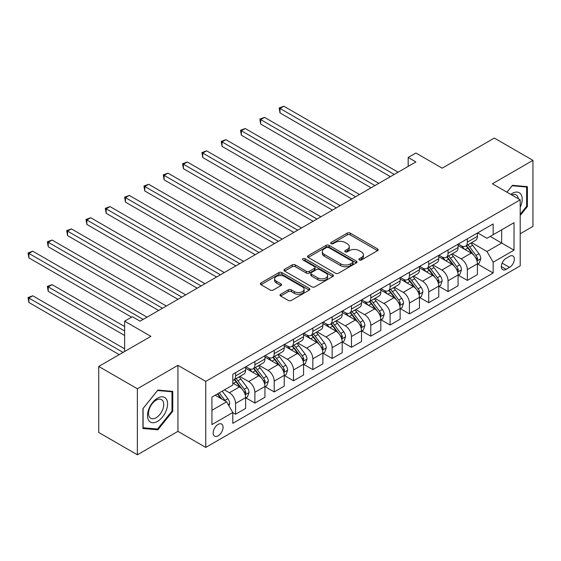 <?xml version="1.0" encoding="UTF-8"?>
<svg xmlns="http://www.w3.org/2000/svg" width="561" height="561" viewBox="0 0 561 561"><rect width="100%" height="100%" fill="white"/><g stroke="black" fill="none" stroke-linecap="round" stroke-linejoin="round"><path stroke-width="0.84" d="M359.313 259.96A1.501 0.87 0 0 0 361.431 259.96L377.553 250.655A2.146 1.241 0 0 0 378.177 249.785A2.146 1.241 0 0 0 377.553 248.909L350.246 233.145A2.146 1.241 0 0 0 347.217 233.145L331.102 242.45A1.501 0.87 0 0 0 330.66 243.06A1.501 0.87 0 0 0 331.102 243.677A1.501 0.87 0 0 0 333.22 243.677L335.31 242.471A6.865 3.962 0 0 1 345.015 242.471L347.294 243.783A6.865 3.962 0 0 1 349.3 246.588A6.865 3.962 0 0 1 347.294 249.386L345.204 250.592A1.501 0.87 0 0 0 344.763 251.202A1.501 0.87 0 0 0 345.204 251.819A1.501 0.87 0 0 0 347.329 251.819L349.412 250.613A6.865 3.962 0 0 1 359.124 250.613L361.396 251.924A6.865 3.962 0 0 1 363.409 254.729A6.865 3.962 0 0 1 361.396 257.534L359.313 258.733A1.501 0.87 0 0 0 358.872 259.35A1.501 0.87 0 0 0 359.313 259.96L359.313 258.733M218.11 435.82A6.991 4.039 120 0 0 222.682 429.656A6.991 4.039 120 0 0 221.609 424.053A6.991 4.039 120 0 0 218.11 424.397A6.991 4.039 120 0 0 213.545 430.56A6.991 4.039 120 0 0 214.618 436.163A6.991 4.039 120 0 0 218.11 435.82M280.633 294.266A2.146 1.241 0 0 0 280.002 295.142A2.146 1.241 0 0 0 280.633 296.019L288.291 300.444A2.146 1.241 0 0 0 291.32 300.444L309.223 290.107A2.146 1.241 0 0 0 309.847 289.231A2.146 1.241 0 0 0 309.223 288.354L281.917 272.597A2.146 1.241 0 0 0 278.887 272.597L260.991 282.926A2.146 1.241 0 0 0 260.36 283.803A2.146 1.241 0 0 0 260.991 284.679L270.241 290.023A2.146 1.241 0 0 0 273.277 290.023L280.935 285.598A2.146 1.241 0 0 0 281.559 284.722A2.146 1.241 0 0 0 280.935 283.845L276.349 281.194A5.736 3.31 0 0 1 274.666 278.852A5.736 3.31 0 0 1 278.207 275.795A5.736 3.31 0 0 1 284.462 276.51L302.435 286.888A5.736 3.31 0 0 1 304.111 289.231A5.736 3.31 0 0 1 300.57 292.295A5.736 3.31 0 0 1 294.322 291.573L291.32 289.848A2.146 1.241 0 0 0 288.291 289.848L280.633 294.266L280.633 296.019M520.201 233.755L532.95 226.392L532.95 160.376L494.318 138.069L442.166 168.181L415.897 153.013L408.177 157.473L415.897 161.94L140.082 321.18L132.354 316.72L124.626 321.18L124.626 351.516M137.375 388.759L137.375 454.775L177.935 431.36L177.935 365.337L137.375 388.759L98.743 366.452L150.895 336.348L124.626 321.18M177.935 365.337L205.747 381.396L520.201 199.849L520.201 265.872L205.747 447.419L205.747 381.396M532.95 160.376L492.39 183.791L520.201 199.849M335.457 273.207A2.146 1.241 0 0 0 338.493 273.207L356.389 262.871A2.146 1.241 0 0 0 357.02 262.001A2.146 1.241 0 0 0 356.389 261.124L329.09 245.36A2.146 1.241 0 0 0 326.053 245.36L308.157 255.69A2.146 1.241 0 0 0 307.533 256.566A2.146 1.241 0 0 0 308.157 257.443L335.457 273.207M303.529 260.283A1.501 0.87 0 0 1 305.051 260.5L305.051 258.712L332.806 274.736A2.146 1.241 0 0 1 333.437 275.612A2.146 1.241 0 0 1 332.806 276.489L314.91 286.825A2.146 1.241 0 0 1 311.874 286.825L284.574 271.061L284.574 269.308A2.146 1.241 0 0 0 283.943 270.185A2.146 1.241 0 0 0 284.574 271.061M284.574 269.308L292.232 264.89A2.146 1.241 0 0 1 295.268 264.89L306.341 271.279A2.146 1.241 0 0 0 309.37 271.279L314.455 268.347A2.146 1.241 0 0 0 315.079 267.471A2.146 1.241 0 0 0 314.455 266.594L302.926 259.939A1.501 0.87 0 0 1 302.484 259.329A1.501 0.87 0 0 1 303.417 258.523A1.501 0.87 0 0 1 305.051 258.712M137.375 454.775L98.743 432.475L98.743 366.452M509.542 256.321L506.141 258.284A6.774 3.913 120 0 0 501.716 264.259A6.774 3.913 120 0 0 502.754 269.687A6.774 3.913 120 0 0 506.141 269.35L509.542 267.387A6.774 3.913 120 0 0 513.967 261.419A6.774 3.913 120 0 0 512.929 255.991A6.774 3.913 120 0 0 509.542 256.321M477.628 232.906L486.983 238.306L493.161 234.736L493.161 223.937L232.794 374.264L232.794 385.056L211.932 397.097L211.932 424.579L232.794 412.531L232.794 423.331L493.161 273.004L493.161 262.211L486.983 251.503L471.619 242.633M493.161 234.736L514.023 222.689L514.023 250.171L493.161 262.211M177.935 431.36L205.747 447.419M408.177 157.473L408.177 166.4M490.223 236.426L501.66 243.032L501.66 229.828L514.023 222.689M486.983 251.503L501.66 243.032L514.023 250.171M211.932 410.301L226.609 401.83L215.179 395.225M232.794 412.623L235.571 414.228L235.571 403.436A8.738 5.049 -120 0 0 229.393 392.728L224.449 389.874M235.571 414.228L245.62 408.429L245.62 397.637A8.738 5.049 -120 0 0 239.435 386.929L232.794 383.093M245.851 397.861L254.89 403.078L254.89 392.286A8.738 5.049 -120 0 0 248.705 381.578L239.835 376.452M254.89 403.078L264.932 397.279L264.932 386.487A8.738 5.049 -120 0 0 258.754 375.779L245.62 368.198M265.164 386.704L274.203 391.929L274.203 381.129A8.738 5.049 -120 0 0 268.025 370.428L259.147 365.302M274.203 391.929L284.245 386.129L284.245 375.33A8.738 5.049 -120 0 0 278.067 364.629L264.932 357.041M284.476 375.554L293.515 380.772L293.515 369.98A8.738 5.049 -120 0 0 287.337 359.271L278.466 354.152M293.515 380.772L303.564 374.979L303.564 364.18A8.738 5.049 -120 0 0 297.379 353.479L284.245 345.892M303.796 364.405L312.835 369.622L312.835 358.83A8.738 5.049 -120 0 0 306.65 348.122L297.779 343.002M312.835 369.622L322.877 363.823L322.877 353.03A8.738 5.049 -120 0 0 316.699 342.322L303.564 334.742M323.108 353.255L332.147 358.472L332.147 347.68A8.738 5.049 -120 0 0 325.969 336.972L317.091 331.846M332.147 358.472L342.196 352.673L342.196 341.88A8.738 5.049 -120 0 0 336.011 331.172L322.877 323.592M342.427 342.105L351.466 347.322L351.466 336.523A8.738 5.049 -120 0 0 345.281 325.822L336.411 320.696M351.466 347.322L361.508 341.523L361.508 330.724A8.738 5.049 -120 0 0 355.33 320.022L342.196 312.435M361.74 330.948L370.779 336.172L370.779 325.373A8.738 5.049 -120 0 0 364.601 314.665L355.723 309.546M370.779 336.172L380.821 330.373L380.821 319.574A8.738 5.049 -120 0 0 374.643 308.873L361.508 301.285M381.052 319.798L390.091 325.015L390.091 314.223A8.738 5.049 -120 0 0 383.913 303.515L375.043 298.396M390.091 325.015L400.14 319.216L400.14 308.424A8.738 5.049 -120 0 0 393.955 297.716L380.821 290.135M400.372 308.648L409.411 313.865L409.411 303.073A8.738 5.049 -120 0 0 403.226 292.365L394.355 287.239M409.411 313.865L419.453 308.066L419.453 297.274A8.738 5.049 -120 0 0 413.275 286.566L400.14 278.985M419.684 297.498L428.723 302.716L428.723 291.916A8.738 5.049 -120 0 0 422.545 281.215L413.667 276.089M428.723 302.716L438.772 296.916L438.772 286.117A8.738 5.049 -120 0 0 432.587 275.416L419.453 267.828M439.004 286.341L448.043 291.566L448.043 280.766A8.738 5.049 -120 0 0 441.858 270.065L432.987 264.939M448.043 291.566L458.085 285.766L458.085 274.967A8.738 5.049 -120 0 0 451.907 264.266L438.772 256.679M458.316 275.192L467.355 280.409L467.355 269.617A8.738 5.049 -120 0 0 461.177 258.909L452.299 253.789M467.355 280.409L477.397 274.61L477.397 263.817A8.738 5.049 -120 0 0 471.219 253.109L458.085 245.529M458.316 244.056L461.177 245.704A8.738 5.049 -120 0 0 465.546 246.139A8.738 5.049 -120 0 0 467.355 242.142L467.355 238.839M439.004 255.206L441.858 256.861A8.738 5.049 -120 0 0 446.226 257.289A8.738 5.049 -120 0 0 448.043 253.292L448.043 249.989M419.684 266.363L422.545 268.011A8.738 5.049 -120 0 0 426.914 268.446A8.738 5.049 -120 0 0 428.723 264.441L428.723 261.138M400.372 277.513L403.226 279.161A8.738 5.049 -120 0 0 407.602 279.595A8.738 5.049 -120 0 0 409.411 275.591L409.411 272.295M381.052 288.663L383.913 290.31A8.738 5.049 -120 0 0 388.282 290.745A8.738 5.049 -120 0 0 390.091 286.741L390.091 283.445M361.74 299.812L364.601 301.467A8.738 5.049 -120 0 0 368.97 301.895A8.738 5.049 -120 0 0 370.779 297.898L370.779 294.595M342.427 310.962L345.281 312.617A8.738 5.049 -120 0 0 349.657 313.052A8.738 5.049 -120 0 0 351.466 309.048L351.466 305.745M323.108 322.119L325.969 323.767A8.738 5.049 -120 0 0 330.338 324.202A8.738 5.049 -120 0 0 332.147 320.198L332.147 316.895M303.796 333.269L306.65 334.917A8.738 5.049 -120 0 0 311.025 335.352A8.738 5.049 -120 0 0 312.835 331.348L312.835 328.052M284.476 344.419L287.337 346.074A8.738 5.049 -120 0 0 291.706 346.502A8.738 5.049 -120 0 0 293.515 342.505L293.515 339.202M265.164 355.569L268.025 357.224A8.738 5.049 -120 0 0 272.394 357.659A8.738 5.049 -120 0 0 274.203 353.654L274.203 350.352M245.851 366.726L248.705 368.374A8.738 5.049 -120 0 0 253.081 368.808A8.738 5.049 -120 0 0 254.89 364.804L254.89 361.501M477.628 264.042L493.161 273.004M465.546 246.139L475.588 240.339A8.738 5.049 -120 0 0 477.397 236.342L477.397 233.039M446.226 257.289L456.275 251.489A8.738 5.049 -120 0 0 458.085 247.492L458.085 244.189M426.914 268.446L436.956 262.646A8.738 5.049 -120 0 0 438.772 258.642L438.772 255.339M407.602 279.595L417.643 273.796A8.738 5.049 -120 0 0 419.453 269.792L419.453 266.496M388.282 290.745L398.331 284.946A8.738 5.049 -120 0 0 400.14 280.949L400.14 277.646M368.97 301.895L379.012 296.096A8.738 5.049 -120 0 0 380.821 292.099L380.821 288.796M349.657 313.052L359.699 307.253A8.738 5.049 -120 0 0 361.508 303.249L361.508 299.946M330.338 324.202L340.38 318.403A8.738 5.049 -120 0 0 342.196 314.398L342.196 311.103M311.025 335.352L321.067 329.552A8.738 5.049 -120 0 0 322.877 325.555L322.877 322.252M291.706 346.502L301.755 340.702A8.738 5.049 -120 0 0 303.564 336.705L303.564 333.402M272.394 357.659L282.435 351.859A8.738 5.049 -120 0 0 284.245 347.855L284.245 344.552M253.081 368.808L263.123 363.009A8.738 5.049 -120 0 0 264.932 359.005L264.932 355.709M232.794 380.309A8.738 5.049 -120 0 0 233.762 379.958L243.804 374.159A8.738 5.049 -120 0 0 245.62 370.155L245.62 366.859M233.762 379.958A8.738 5.049 -120 0 0 235.571 375.954L235.571 372.658M226.609 401.83L232.794 412.531M520.201 215.473L527.389 206.539L527.389 186.652L512.473 185.319L506.948 192.199M142.936 428.499L157.851 429.831L172.76 411.276L172.76 391.396L157.851 390.063L142.936 408.618L142.936 428.499M526.618 206.09L527.389 206.539M171.989 410.834L172.76 411.276M156.274 428.92L157.851 429.831M359.91 260.171L361.396 259.315A6.865 3.962 0 0 0 363.409 256.517L363.409 254.729M349.3 246.588L349.3 248.369A6.865 3.962 0 0 1 347.294 251.174L345.807 252.029M377.518 250.676L350.246 234.926A2.146 1.241 0 0 0 347.217 234.926L331.698 243.888M356.361 262.892L329.09 247.142A2.146 1.241 0 0 0 326.053 247.142L308.185 257.464M352.603 262.611A1.501 0.87 0 0 0 353.037 262.001A1.501 0.87 0 0 0 352.603 261.384L328.634 247.548A1.501 0.87 0 0 0 326.509 247.548L324.314 248.818A6.865 3.962 0 0 0 322.302 251.623A6.865 3.962 0 0 0 324.314 254.421L340.695 263.88A6.865 3.962 0 0 0 350.401 263.88L352.603 262.611L352.603 264.392A1.501 0.87 0 0 0 353.037 263.782L353.037 262.001M322.302 251.623L322.302 253.404A6.865 3.962 0 0 0 324.314 256.209L324.314 254.421M352.603 264.392L350.401 265.662A6.865 3.962 0 0 1 340.695 265.662L324.314 256.209M284.602 271.075L292.232 266.671L292.232 264.89M315.079 267.471L315.079 269.252A2.146 1.241 0 0 1 314.455 270.129L309.37 273.067A2.146 1.241 0 0 1 306.341 273.067L295.268 266.671A2.146 1.241 0 0 0 292.232 266.671M305.051 260.5L332.778 276.51M317.828 277.912A5.736 3.31 0 0 0 324.083 278.635A5.736 3.31 0 0 0 327.624 275.57A5.736 3.31 0 0 0 325.941 273.228L319.609 269.575A2.146 1.241 0 0 0 316.579 269.575L311.495 272.506A2.146 1.241 0 0 0 310.864 273.382A2.146 1.241 0 0 0 311.495 274.259L317.828 277.912L317.828 279.701A5.736 3.31 0 0 0 324.083 280.416A5.736 3.31 0 0 0 327.624 277.358L327.624 275.57M310.864 273.382L310.864 275.163A2.146 1.241 0 0 0 311.495 276.04L311.495 274.259M317.828 279.701L311.495 276.04M304.111 289.231L304.111 291.019A5.736 3.31 0 0 1 300.57 294.076A5.736 3.31 0 0 1 294.322 293.361L291.32 291.629A2.146 1.241 0 0 0 288.291 291.629L280.661 296.033M274.666 278.852L274.666 280.64A5.736 3.31 0 0 0 276.349 282.982L276.349 281.194M280.907 285.612L276.349 282.982M309.195 290.121L281.917 274.378A2.146 1.241 0 0 0 278.887 274.378L261.019 284.693M477.397 264.175L479.255 263.102L480.798 258.642A5.792 3.345 -120 0 0 478.954 253.712L472.635 245.283A16.718 9.649 -120 0 0 470.812 243.102M464.536 249.252A16.718 9.649 -120 0 0 461.114 245.669M476.871 260.627L477.67 258.887A5.792 3.345 -120 0 0 476.016 255.409L469.697 246.98A16.718 9.649 -120 0 0 467.874 244.792M466.324 245.69A13.878 8.008 60 0 1 468.596 248.285L473.94 255.416M279.995 157.522L351.775 198.959L241.37 135.215L241.37 130.755L245.227 128.525L359.496 194.499M466.023 245.865A16.718 9.649 60 0 1 467.846 248.046L472.046 253.649M394.264 174.429L279.995 108.455L283.859 106.225L398.128 172.199M390.407 176.659L279.995 112.915L279.995 108.455L279.147 107.964L283.859 106.225M279.995 112.915L279.147 107.964M458.085 275.325L459.936 274.252L461.486 269.792A5.792 3.345 -120 0 0 459.634 264.862L453.323 256.433A16.718 9.649 -120 0 0 451.5 254.252M445.217 260.402A16.718 9.649 -120 0 0 441.795 256.819M457.559 271.776L458.358 270.044A5.792 3.345 -120 0 0 456.696 266.559L450.385 258.13A16.718 9.649 -120 0 0 448.562 255.942M447.005 256.847A13.878 8.008 60 0 1 449.284 259.434L454.627 266.566M260.683 168.672L332.456 210.109L222.051 146.372L222.051 141.905L225.915 139.675L340.183 205.649M446.71 257.015A16.718 9.649 60 0 1 448.534 259.203L452.727 264.806M438.772 286.475L440.623 285.409L442.166 280.949A5.792 3.345 -120 0 0 440.322 276.012L434.004 267.59A16.718 9.649 -120 0 0 432.18 265.402M425.904 271.552A16.718 9.649 -120 0 0 422.482 267.976M438.239 282.933L439.039 281.194A5.792 3.345 -120 0 0 437.384 277.709L431.072 269.28A16.718 9.649 -120 0 0 429.249 267.099M427.692 267.997A13.878 8.008 60 0 1 429.971 270.584L435.308 277.716M241.37 179.822L313.143 221.265L202.738 157.522L202.738 153.062L206.602 150.832L320.871 216.798M427.391 268.165A16.718 9.649 60 0 1 429.214 270.353L433.415 275.956M419.453 297.632L421.311 296.559L422.854 292.099A5.792 3.345 -120 0 0 421.002 287.169L414.691 278.74A16.718 9.649 -120 0 0 412.868 276.552M406.585 282.709A16.718 9.649 -120 0 0 403.163 279.126M418.927 294.083L419.726 292.344A5.792 3.345 -120 0 0 418.071 288.859L411.753 280.43A16.718 9.649 -120 0 0 409.93 278.249M408.373 279.147A13.878 8.008 60 0 1 410.652 281.734L415.996 288.866M222.051 190.978L293.824 232.415L183.419 168.672L183.419 164.212L187.283 161.982L301.552 227.955M408.078 279.322A16.718 9.649 60 0 1 409.902 281.503L414.095 287.106M374.951 185.579L260.683 119.605L264.547 117.375L378.815 183.349M371.087 187.809L260.683 124.065L260.683 119.605L259.834 119.114L264.547 117.375M260.683 124.065L259.834 119.114M355.639 196.729L240.515 130.264L245.227 128.525M241.37 135.215L240.515 130.264M336.32 207.879L221.202 141.414L225.915 139.675M222.051 146.372L221.202 141.414M400.14 308.781L401.992 307.709L403.534 303.249A5.792 3.345 -120 0 0 401.69 298.319L395.379 289.89A16.718 9.649 -120 0 0 393.549 287.702M387.272 293.859A16.718 9.649 -120 0 0 383.85 290.275M399.614 305.233L400.414 303.494A5.792 3.345 -120 0 0 398.752 300.016L392.441 291.587A16.718 9.649 -120 0 0 390.617 289.399M389.061 290.296A13.878 8.008 60 0 1 391.34 292.891L396.683 300.023M202.738 202.128L274.511 243.565L164.107 179.822L164.107 175.362L167.97 173.132L282.239 239.105M388.759 290.472A16.718 9.649 60 0 1 390.582 292.653L394.783 298.256M317.007 219.035L201.89 152.571L206.602 150.832M202.738 157.522L201.89 152.571M520.201 207.346A14.207 8.198 120 0 0 520.867 194.204A14.207 8.198 120 0 0 510.727 194.379M518.301 198.755A10.757 6.206 120 0 0 517.347 196.02A10.757 6.206 120 0 0 516.134 194.898A10.757 6.206 120 0 0 511.716 194.948M512.137 185.747L526.618 187.051L526.618 206.315L520.201 214.295M525.657 186.497L526.618 187.051M506.976 192.22L512.165 185.761M157.536 398.17A14.207 8.198 120 0 0 147.494 415.568A14.207 8.198 120 0 0 157.536 421.367A14.207 8.198 120 0 0 167.585 403.969A14.207 8.198 120 0 0 157.536 398.17M156.133 400.175A10.757 6.206 120 0 0 149.107 409.649A10.757 6.206 120 0 0 150.755 418.268A10.757 6.206 120 0 0 156.133 417.735A10.757 6.206 120 0 0 163.16 408.261A10.757 6.206 120 0 0 161.505 399.642A10.757 6.206 120 0 0 156.133 400.175M171.989 411.059L157.536 429.032L143.09 427.741L143.09 408.478L157.536 390.505L171.989 391.795L171.989 411.059M171.028 391.241L171.989 391.795M380.821 319.931L382.679 318.858L384.222 314.398A5.792 3.345 -120 0 0 382.378 309.469L376.059 301.04A16.718 9.649 -120 0 0 374.236 298.859M367.96 305.009A16.718 9.649 -120 0 0 364.538 301.425M380.295 316.383L381.094 314.651A5.792 3.345 -120 0 0 379.439 311.166L373.121 302.737A16.718 9.649 -120 0 0 371.298 300.549M369.748 301.446A13.878 8.008 60 0 1 372.02 304.041L377.364 311.173M183.419 213.278L255.199 254.715L144.794 190.978L144.794 186.511L148.651 184.281L262.92 250.255M369.447 301.622A16.718 9.649 60 0 1 371.27 303.81L375.47 309.413M297.688 230.185L182.57 163.721L187.283 161.982M183.419 168.672L182.57 163.721M361.508 331.081L363.36 330.015L364.909 325.555A5.792 3.345 -120 0 0 363.058 320.619L356.747 312.189A16.718 9.649 -120 0 0 354.924 310.009M348.64 316.159A16.718 9.649 -120 0 0 345.218 312.582M360.982 327.54L361.782 325.801A5.792 3.345 -120 0 0 360.12 322.316L353.809 313.887A16.718 9.649 -120 0 0 351.985 311.706M350.429 312.603A13.878 8.008 60 0 1 352.708 315.191L358.051 322.323M164.107 224.428L235.879 265.872L125.475 202.128L125.475 197.668L129.339 195.438L243.607 261.405M350.134 312.772A16.718 9.649 60 0 1 351.957 314.959L356.151 320.562M278.375 241.335L163.258 174.871L167.97 173.132M164.107 179.822L163.258 174.871M342.196 342.238L344.047 341.165L345.59 336.705A5.792 3.345 -120 0 0 343.746 331.775L337.427 323.346A16.718 9.649 -120 0 0 335.604 321.158M329.328 327.315A16.718 9.649 -120 0 0 325.906 323.732M341.663 338.69L342.462 336.951A5.792 3.345 -120 0 0 340.808 333.465L334.496 325.036A16.718 9.649 -120 0 0 332.673 322.856M331.116 323.753A13.878 8.008 60 0 1 333.395 326.341L338.732 333.472M144.794 235.585L216.567 277.022L106.162 213.278L106.162 208.818L110.026 206.588L224.295 272.562M330.815 323.928A16.718 9.649 60 0 1 332.638 326.109L336.838 331.712M259.063 252.485L143.939 186.021L148.651 184.281M144.794 190.978L143.939 186.021M322.877 353.388L324.735 352.315L326.278 347.855A5.792 3.345 -120 0 0 324.426 342.925L318.115 334.496A16.718 9.649 -120 0 0 316.292 332.308M310.009 338.465A16.718 9.649 -120 0 0 306.587 334.882M322.351 349.84L323.15 348.101A5.792 3.345 -120 0 0 321.495 344.622L315.177 336.193A16.718 9.649 -120 0 0 313.354 334.005M311.797 334.903A13.878 8.008 60 0 1 314.076 337.498L319.419 344.629M125.475 246.735L197.248 288.172L86.843 224.428L86.843 219.968L90.707 217.738L204.975 283.712M311.502 335.078A16.718 9.649 60 0 1 313.326 337.259L317.519 342.862M239.743 263.635L124.626 197.177L129.339 195.438M125.475 202.128L124.626 197.177M303.564 364.538L305.415 363.465L306.958 359.005A5.792 3.345 -120 0 0 305.114 354.075L298.803 345.646A16.718 9.649 -120 0 0 296.972 343.465M290.696 349.615A16.718 9.649 -120 0 0 287.274 346.032M303.038 360.989L303.838 359.25A5.792 3.345 -120 0 0 302.176 355.772L295.864 347.343A16.718 9.649 -120 0 0 294.041 345.155M292.484 346.053A13.878 8.008 60 0 1 294.763 348.647L300.107 355.779M106.162 257.885L177.935 299.322L67.53 235.578L67.53 231.118L71.394 228.888L185.663 294.862M292.183 346.228A16.718 9.649 60 0 1 294.006 348.416L298.207 354.019M220.431 274.792L105.314 208.327L110.026 206.588M106.162 213.278L105.314 208.327M284.245 375.688L286.103 374.622L287.646 370.155A5.792 3.345 -120 0 0 285.801 365.225L279.483 356.796A16.718 9.649 -120 0 0 277.66 354.615M271.384 360.765A16.718 9.649 -120 0 0 267.962 357.189M283.719 372.139L284.518 370.407A5.792 3.345 -120 0 0 282.863 366.922L276.545 358.493A16.718 9.649 -120 0 0 274.722 356.312M273.172 357.21A13.878 8.008 60 0 1 275.444 359.797L280.788 366.929M86.843 269.035L158.623 310.478L48.218 246.735L48.218 242.275L52.075 240.045L166.344 306.011M272.87 357.378A16.718 9.649 60 0 1 274.694 359.566L278.894 365.169M201.111 285.942L85.994 219.477L90.707 217.738M86.843 224.428L85.994 219.477M264.932 386.845L266.784 385.772L268.333 381.312A5.792 3.345 -120 0 0 266.482 376.382L260.171 367.953A16.718 9.649 -120 0 0 258.348 365.765M252.064 371.922A16.718 9.649 -120 0 0 248.642 368.339M264.406 383.296L265.206 381.557A5.792 3.345 -120 0 0 263.544 378.072L257.233 369.643A16.718 9.649 -120 0 0 255.409 367.462M253.853 368.36A13.878 8.008 60 0 1 256.132 370.947L261.475 378.079M67.53 280.191L131.576 317.168L28.899 257.885L28.899 253.425L32.762 251.195L147.031 317.168M253.558 368.535A16.718 9.649 60 0 1 255.381 370.716L259.575 376.319M181.799 297.092L66.682 230.627L71.394 228.888M67.53 235.578L66.682 230.627M245.62 397.994L247.471 396.922L249.014 392.462A5.792 3.345 -120 0 0 247.17 387.532L240.851 379.103A16.718 9.649 -120 0 0 239.028 376.915M245.087 394.446L245.886 392.707A5.792 3.345 -120 0 0 244.231 389.222L237.92 380.8A16.718 9.649 -120 0 0 236.097 378.612M234.54 379.509A13.878 8.008 60 0 1 236.819 382.097L242.156 389.236M124.626 326.537L52.075 284.651L48.218 286.881L48.218 291.341L124.626 335.457M234.239 379.685A16.718 9.649 60 0 1 236.062 381.866L240.262 387.469M48.218 291.341L47.362 286.39L124.626 330.997M47.362 286.39L52.075 284.651M162.487 308.241L47.362 241.784L52.075 240.045M48.218 246.735L47.362 241.784M228.93 405.841L229.701 403.611A5.792 3.345 -120 0 0 227.85 398.682L222.219 391.164M124.626 348.837L32.762 295.801L28.899 298.031L28.899 302.491L119.22 354.636M225.445 401.157A5.792 3.345 -120 0 0 224.919 400.379L219.281 392.854M217.829 393.696L221.883 399.095M217.43 393.927L220.859 398.506M28.899 302.491L28.05 297.54L123.083 352.406M28.05 297.54L32.762 295.801M143.167 319.398L28.05 252.934L32.762 251.195M28.899 257.885L28.05 252.934M229.393 392.728L239.435 386.929M248.705 381.578L258.754 375.779M268.025 370.428L278.067 364.629M287.337 359.271L297.379 353.479M306.65 348.122L316.699 342.322M325.969 336.972L336.011 331.172M345.281 325.822L355.33 320.022M364.601 314.665L374.643 308.873M383.913 303.515L393.955 297.716M403.226 292.365L413.275 286.566M422.545 281.215L432.587 275.416M441.858 270.065L451.907 264.266M461.177 258.909L471.219 253.109M467.355 242.142L477.397 236.342M467.355 269.617L477.397 263.817M448.043 280.766L458.085 274.967M448.043 253.292L458.085 247.492M428.723 291.916L438.772 286.117M428.723 264.441L438.772 258.642M409.411 303.073L419.453 297.274M409.411 275.591L419.453 269.792M390.091 314.223L400.14 308.424M390.091 286.741L400.14 280.949M370.779 325.373L380.821 319.574M370.779 297.898L380.821 292.099M351.466 336.523L361.508 330.724M351.466 309.048L361.508 303.249M332.147 347.68L342.196 341.88M332.147 320.198L342.196 314.398M312.835 358.83L322.877 353.03M312.835 331.348L322.877 325.555M293.515 369.98L303.564 364.18M293.515 342.505L303.564 336.705M274.203 381.129L284.245 375.33M274.203 353.654L284.245 347.855M254.89 392.286L264.932 386.487M254.89 364.804L264.932 359.005M235.571 403.436L245.62 397.637M235.571 375.954L245.62 370.155M502.13 263.109L509.542 267.387M501.352 266.58L506.141 269.35M361.396 259.315L361.396 257.534M345.204 251.819L345.204 250.592M347.294 251.174L347.294 249.386M331.102 243.677L331.102 242.45M347.217 234.926L347.217 233.145M350.246 234.926L350.246 233.145M377.553 250.655L377.553 248.909M308.157 257.443L308.157 255.69M326.053 247.142L326.053 245.36M329.09 247.142L329.09 245.36M356.389 262.871L356.389 261.124M340.695 265.662L340.695 263.88M350.401 265.662L350.401 263.88M295.268 266.671L295.268 264.89M306.341 273.067L306.341 271.279M309.37 273.067L309.37 271.279M314.455 270.129L314.455 268.347M332.806 276.489L332.806 274.736M288.291 291.629L288.291 289.848M291.32 291.629L291.32 289.848M294.322 293.361L294.322 291.573M280.935 285.598L280.935 283.845M260.991 284.679L260.991 282.926M278.887 274.378L278.887 272.597M281.917 274.378L281.917 272.597M309.223 290.107L309.223 288.354M476.969 260.942L480.763 258.754M469.697 246.98L472.635 245.283M465.146 249.61L467.846 248.046M476.016 255.409L478.954 253.712M475.553 257.667L477.67 258.887M457.65 272.099L461.444 269.904M450.385 258.13L453.323 256.433M445.834 260.76L448.534 259.203M456.696 266.559L459.634 264.862M456.24 268.817L458.358 270.044M438.337 283.249L442.131 281.061M431.072 269.28L434.004 267.59M426.514 271.91L429.214 270.353M437.384 277.709L440.322 276.012M436.928 279.974L439.039 281.194M419.018 294.399L422.812 292.211M411.753 280.43L414.691 278.74M407.202 283.06L409.902 281.503M418.071 288.859L421.002 287.169M417.608 291.124L419.726 292.344M399.705 305.549L403.499 303.361M392.441 291.587L395.379 289.89M387.889 294.216L390.582 292.653M398.752 300.016L401.69 298.319M398.296 302.274L400.414 303.494M380.393 316.706L384.187 314.511M373.121 302.737L376.059 301.04M368.57 305.366L371.27 303.81M379.439 311.166L382.378 309.469M378.977 313.424L381.094 314.651M361.074 327.855L364.867 325.661M353.809 313.887L356.747 312.189M349.258 316.516L351.957 314.959M360.12 322.316L363.058 320.619M359.664 324.581L361.782 325.801M341.761 339.005L345.555 336.817M334.496 325.036L337.427 323.346M329.938 327.666L332.638 326.109M340.808 333.465L343.746 331.775M340.352 335.73L342.462 336.951M322.442 350.155L326.236 347.967M315.177 336.193L318.115 334.496M310.626 338.816L313.326 337.259M321.495 344.622L324.426 342.925M321.032 346.88L323.15 348.101M303.129 361.312L306.923 359.117M295.864 347.343L298.803 345.646M291.313 349.973L294.006 348.416M302.176 355.772L305.114 354.075M301.72 358.03L303.838 359.25M283.817 372.462L287.611 370.267M276.545 358.493L279.483 356.796M271.994 361.123L274.694 359.566M282.863 366.922L285.801 365.225M282.4 369.18L284.518 370.407M264.497 383.612L268.291 381.424M257.233 369.643L260.171 367.953M252.681 372.273L255.381 370.716M263.544 378.072L266.482 376.382M263.088 380.337L265.206 381.557M245.185 394.762L248.979 392.574M237.92 380.8L240.851 379.103M233.362 383.422L236.062 381.866M244.231 389.222L247.17 387.532M243.776 391.487L245.886 392.707M228.194 404.572L229.659 403.724M224.919 400.379L227.85 398.682"/></g></svg>
